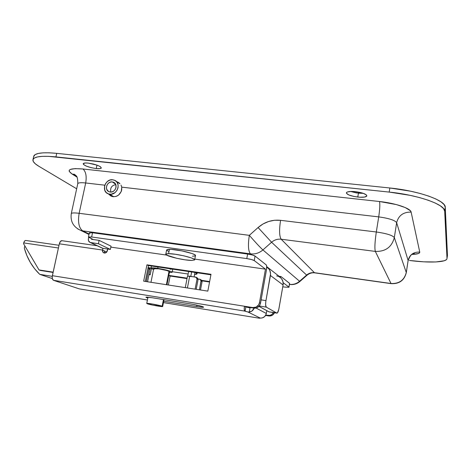 <?xml version="1.0" encoding="UTF-8"?>
<svg xmlns="http://www.w3.org/2000/svg" width="471" height="471" viewBox="0 0 471 471"><rect width="100%" height="100%" fill="white"/><g stroke="black" fill="none" stroke-linecap="round" stroke-linejoin="round"><path stroke-width="0.71" d="M111.021 195.924L111.327 196.207M406.302 272.632L408.116 260.475C409.617 254.676 413.497 251.873 419.749 252.073C419.867 253.433 417.371 254.21 412.272 254.405L418.342 253.557L419.49 252.892L419.749 252.073L411.13 212.097L410.265 210.655L405.237 207.558L396.47 204.602L379.514 201.517C380.091 204.226 379.826 209.354 378.719 216.884L376.311 231.985C386.573 233.457 392.573 235.323 394.321 237.59L396.647 222.677L408.116 260.475L406.279 272.515L394.321 237.59C391.79 247.128 385.461 251.732 375.334 251.408L391.012 283.507L314.445 272.703L281.175 239.227L314.445 272.703C311.508 272.356 308.899 273.145 306.615 275.07L271.584 242.247L306.615 275.07L299.568 281.258C296.612 283.748 293.256 284.778 289.506 284.354C293.256 284.778 296.612 283.748 299.568 281.258L262.918 249.936L271.584 242.247C274.393 239.851 277.59 238.844 281.175 239.227L375.334 251.408L391.012 283.507C399.178 283.866 404.265 280.198 406.279 272.515L394.321 237.59L396.647 222.677C394.933 220.24 388.958 218.314 378.719 216.884L121.759 187.146L121.701 190.078C119.822 195.418 116.402 197.473 111.439 196.254L108.972 194.34L110.597 195.818L113.146 196.707L115.937 196.46L118.545 195.112L121.259 191.52L121.759 187.146L378.719 216.884L376.311 231.985L280.569 220.328L274.558 220.257L268.629 221.488L263.053 223.955L258.084 227.534L249.33 235.341L79.146 213.304L85.693 182.978L104.797 185.185L85.693 182.978C80.947 182.471 78.316 182.695 77.786 183.655C77.786 178.88 77.203 176.225 76.025 175.701L73.947 174.076L75.701 175.312L71.986 173.97L76.891 177.043L71.986 173.97L74.465 174.635L75.884 175.53M88.283 163.113L96.979 165.121L96.237 168.589C88.566 167.364 84.215 165.733 83.184 163.702C83.544 163.013 85.222 162.813 88.218 163.101L85.386 162.978L83.226 163.614L83.497 164.479L86.305 166.11L91.08 167.647L96.237 168.589L100.082 168.624L101.259 168.123L100.464 166.758L98.327 165.639L93.488 164.067L88.218 163.101C95.978 164.35 100.347 165.98 101.33 167.994C100.947 168.689 99.251 168.889 96.237 168.589L97.008 165.127L88.283 163.113M350.501 191.462L358.431 193.175L357.789 197.061C350.624 196.048 346.827 194.617 346.403 192.757C347.156 191.556 350.141 191.185 355.37 191.644L351.537 191.432L347.433 191.962L346.721 192.333L346.462 193.293L348.887 194.97L353.856 196.442L359.732 197.225L364.601 197.061L366.827 195.995L366.403 194.935L363.011 193.234L355.37 191.644C362.617 192.668 366.444 194.105 366.838 195.954C366.038 197.172 363.023 197.537 357.789 197.061L358.431 193.175L363.359 193.351L356.447 192.916L350.501 191.462M89.078 233.999L82.713 230.867L250.431 253.851L251.691 254.835L250.431 253.851C255.058 254.381 259.221 253.08 262.918 249.936C259.221 253.08 255.058 254.381 250.431 253.851C248.241 251.084 247.87 244.914 249.33 235.341C255.565 242.477 260.098 247.346 262.918 249.936L271.584 242.247C274.393 239.851 277.59 238.844 281.175 239.227L375.334 251.408C385.461 251.732 391.79 247.128 394.321 237.59C392.573 235.323 386.573 233.457 376.311 231.985C374.851 242.012 374.527 248.482 375.334 251.408C374.527 248.482 374.851 242.012 376.311 231.985L280.569 220.328C279.115 229.972 279.315 236.271 281.175 239.227C279.315 236.271 279.115 229.972 280.569 220.328C272.15 219.498 264.655 221.894 258.084 227.534L271.584 242.247L258.084 227.534L249.33 235.341C247.87 244.914 248.241 251.084 250.431 253.851L82.713 230.867L80.812 230.443L77.691 228.9L80.812 230.443L82.713 230.867C78.898 228.046 77.709 222.194 79.146 213.304C77.709 222.194 78.898 228.046 82.713 230.867L89.078 233.999M266.71 266.598L280.263 277.213L266.71 266.598M409.381 260.451L423.676 261.823L435.869 261.958L444.129 260.787L446.308 259.739L446.95 258.856C446.096 262.471 428.398 263.012 409.381 260.451M33.005 159.486C32.458 161.353 34.412 163.62 38.863 166.281L76.673 188.789L38.863 166.281L35.319 163.82L33.311 161.559L32.97 159.604L34.354 158.032L37.474 156.931L42.231 156.348L48.472 156.337L389.199 192.086L410.129 195.347L419.755 197.637L428.233 200.234L435.192 203.013L440.35 205.839L443.541 208.6L444.683 211.179L447.003 258.42L444.683 211.179L445.266 207.24L447.391 255.824L447.003 258.42L447.45 255.376L445.266 207.24C445.919 200.546 418.831 190.82 389.847 187.988L410.765 191.238L420.379 193.54L428.851 196.154L435.799 198.956L440.95 201.818L444.129 204.62L445.266 207.24L444.683 211.179C445.325 204.608 418.201 194.965 389.199 192.086L55.937 156.89L56.726 153.352L389.847 187.988L389.199 192.086L389.847 187.988L56.726 153.352C42.926 152.08 35.272 152.987 33.777 156.084L33.005 159.486C34.489 156.454 42.131 155.589 55.937 156.89L56.726 153.352L49.261 152.81L43.02 152.851L38.257 153.458L35.137 154.594L33.671 156.555M408.11 260.746L406.279 272.515C404.265 280.198 399.178 283.866 391.012 283.507L314.445 272.703C311.508 272.356 308.899 273.145 306.615 275.07L299.568 281.258L262.918 249.936C260.098 247.346 255.565 242.477 249.33 235.341L79.146 213.304L85.693 182.978C86.805 176.319 85.905 171.656 83.002 168.995L379.514 201.517L83.002 168.995L75.066 168.612L70.238 169.454L69.231 170.284L69.202 171.344L71.986 173.97C66.105 169.637 69.779 167.976 83.002 168.995C85.905 171.656 86.805 176.319 85.693 182.978C81.006 182.477 78.374 182.695 77.797 183.625M306.615 275.07L306.921 275.305L306.615 275.07M299.568 281.258L299.892 281.475L299.568 281.258M289.494 284.419L289.53 284.437C293.433 284.979 296.889 283.995 299.892 281.475L306.915 275.311C309.288 273.351 311.861 272.532 314.646 272.85L391.113 283.642C399.214 284.06 404.271 280.428 406.285 272.744M79.146 213.304C74.394 212.727 71.775 212.815 71.286 213.581L71.286 213.581C71.775 212.815 74.394 212.727 79.146 213.304M117.862 182.136L116.72 181.706L118.798 182.683L117.862 182.136L119.399 183.195L118.274 182.777L119.534 183.26M119.658 183.372L118.798 182.683L119.658 183.372M121.018 185.103L121.759 187.146L121.018 185.103M419.749 252.073C413.497 251.873 409.617 254.676 408.116 260.475L396.647 222.677C398.525 215.488 403.353 211.962 411.13 212.097L419.749 252.073M379.514 201.517C395.463 203.178 410.759 208.388 411.13 212.097C403.353 211.962 398.525 215.488 396.647 222.677C394.933 220.24 388.958 218.314 378.719 216.884C379.826 209.354 380.091 204.226 379.514 201.517M88.707 237.337L88.383 238.856L88.707 237.337M90.338 242.536L102.902 248.347L110.367 249.418L98.415 243.707L110.367 249.418L111.038 246.18L99.122 240.363L111.038 246.18L110.367 249.418L102.902 248.347L90.732 242.624L98.415 243.707L99.122 240.363L91.439 239.286L91.557 238.732L91.439 239.286L99.122 240.363L98.415 243.707L90.149 242.471L88.501 240.781L88.383 238.856C88.124 240.693 88.778 241.917 90.338 242.536L102.519 248.264M119.934 183.643L119.187 183.402L119.934 183.643M112.316 181.93L113.623 182.289C118.456 184.214 115.395 192.927 110.185 192.038L112.08 191.868L113.852 190.949L115.224 189.424L115.996 187.529L115.784 184.626L114.771 183.078L113.223 182.13L111.374 181.924L109.513 182.477L107.918 183.719L106.835 185.456L106.417 187.423L106.734 189.324L108.46 191.438L110.185 192.038L109.001 191.721C104.062 189.878 107.058 181.058 112.316 181.93L115.548 184.12L112.316 181.93M113.723 196.748L109.731 194.205L108.065 193.769C100.982 191.167 105.245 178.533 112.775 179.769L114.671 180.299C121.547 183.072 117.155 195.483 109.731 194.205L113.723 196.748M112.775 179.769L115.248 180.611L117.114 182.424L118.091 184.938L118.033 187.764L116.932 190.478L114.965 192.657L111.079 194.229L108.442 193.911L106.234 192.545L104.797 190.331L104.515 186.198L105.61 183.502L107.565 181.335L110.079 180.022L112.775 179.769M115.772 184.603C111.656 185.456 110.014 187.947 110.838 192.068C110.014 187.947 111.656 185.456 115.772 184.603M146.646 297.66L146.758 297.095L146.646 297.66L147.817 298.049L145.916 297.207L152.18 297.743L146.693 297.095L145.91 297.236L146.646 297.66M265.75 315.134L269.918 315.393L271.82 314.504L273.463 312.591C272.167 314.763 270.295 315.729 267.846 315.476L265.75 315.134M168.801 275.4L187.111 278.161L168.801 275.4L170.119 276.041L187.028 278.596L170.119 276.041L168.359 285.002L170.119 276.041L168.801 275.4M201.847 280.386L209.636 281.564L201.847 280.386M53.47 280.298L244.785 311.095L247.805 311.937L260.204 318.043L259.338 318.213L163.455 302.594L259.338 318.213L262.335 317.896L264.637 316.6L266.086 314.357L266.816 310.683L266.315 313.486L256.083 308.04L266.315 313.486C265.679 316.106 264.066 317.625 261.47 318.049L260.204 318.043L247.805 311.937L245.079 311.237L245.85 306.957L250.036 307.928L249.3 312.02L247.805 311.937L249.3 312.02L250.107 307.528L250.036 307.928L245.85 306.957L245.079 311.237L244.785 311.095L244.225 309.447L244.455 306.238L52.375 275.7L59.334 243.813L102.478 250.036L102.796 252.014L104.368 253.045L106.652 252.156L107.729 249.035L107.37 250.743C106.805 252.474 105.71 253.221 104.073 252.98C102.813 252.491 102.278 251.508 102.478 250.036L104.209 250.837L104.715 253.068L104.209 250.837L106.764 252.026L102.478 250.036L103.025 248.364L102.478 250.036L59.334 243.813L52.246 276.477L52.34 278.679L53.47 280.298L79.24 288.87L53.47 280.298L244.785 311.095C244.155 310.507 244.049 308.888 244.455 306.238L245.85 306.957L244.455 306.238L252.827 307.569L52.375 275.7C51.975 278.131 52.34 279.662 53.47 280.298M79.263 288.876L147.435 299.986M163.72 301.228L198.503 306.862L203.236 307.286L203.543 307.039L202.324 306.521L192.192 304.225L152.18 297.743L190.237 303.895C198.173 305.29 202.63 306.38 203.607 307.174C203.184 307.439 200.887 307.245 196.719 306.586L196.984 305.167L196.719 306.586L163.72 301.228M265.573 315.44L270.825 315.87L272.715 314.993L274.511 312.756C273.274 315.134 271.361 316.2 268.764 315.959L267.846 315.476L268.764 315.959L265.573 315.44M202.071 280.869L209.554 282.005L202.071 280.869M289.006 287.216L285.002 287.122L289 287.245L289.553 283.324L288.9 287.075L283.159 282.682L288.9 287.075L289.553 283.324L281.034 276.589L280.18 277.39L281.034 276.589L289.659 283.465M265.473 269.165L259.474 302.688L260.504 303.277L266.468 269.924L266.657 266.044L266.233 264.896L255.058 256.059L254.24 260.575L265.473 269.165L194.8 259.097L265.473 269.165L259.474 302.688L258.65 304.831L256.118 307.092L252.827 307.569L253.893 308.128L245.562 306.804L253.893 308.128C257.337 308.322 259.545 306.703 260.504 303.277L259.686 305.408L257.166 307.657L254.999 308.193L252.827 307.569C256.289 307.763 258.502 306.132 259.474 302.688L260.504 303.277L266.468 269.924C266.869 267.304 266.792 265.626 266.233 264.896L255.058 256.059C253.792 255.294 251.314 254.628 247.622 254.057L252.262 254.982L255.058 256.059L254.24 260.575L265.473 269.165M210.914 274.817L148.495 265.573L145.309 281.428L148.495 265.573L146.946 264.826L143.661 281.169L207.829 291.125L211.008 274.293L146.946 264.826L211.008 274.293L207.829 291.125L143.661 281.169L146.946 264.826L148.495 265.573L210.914 274.817M89.92 233.322L89.337 232.892M89.325 232.833L92.54 232.768L247.622 254.057L246.792 258.597L91.639 236.995L92.54 232.768L247.622 254.057L246.792 258.597L251.437 259.521L254.24 260.575C252.968 259.827 250.484 259.168 246.792 258.597L91.639 236.995L92.54 232.768L89.337 232.792L88.442 237.001L91.639 236.995L88.442 237.096L93.229 239.539L88.442 237.001M166.551 255.07L110.844 247.134L166.551 255.07M285.002 287.122L282.771 286.792L285.002 287.122M62.09 240.752L60.494 241.299L59.334 243.813C59.923 241.623 60.788 240.587 61.942 240.705L97.114 245.721M259.839 318.002L259.338 318.213L259.839 318.002M254.169 308.169L251.914 311.066L249.3 312.02C251.62 311.684 253.245 310.401 254.169 308.169M280.757 277.878L281.77 279.032L283.024 281.858L283.089 284.99L270.419 275.482L265.95 300.616C265.414 304.148 265.52 306.315 266.262 307.116L276.871 313.127L266.262 307.116L259.256 306.009L266.262 307.116L265.62 304.902L265.779 301.752L270.554 273.792L269.848 270.542L269.035 269.106L266.721 266.922C269.665 268.959 270.896 271.808 270.419 275.482L283.089 284.99C283.524 281.075 282.035 278.237 278.626 276.477M276.901 313.138L268.965 311.861L276.901 313.138C277.666 313.144 278.361 311.578 278.979 308.428L283.089 284.99L278.773 309.465L277.395 312.968L268.965 311.861L258.95 306.362L269.153 311.902M265.95 300.616L261.117 299.868L265.95 300.616M276.648 275.912L278.143 276.283M148.306 267.44L149.083 267.811L150.013 269.489L148.871 268.947L148.135 267.34L148.871 268.947L146.334 281.587L148.871 268.947L150.013 269.489L147.553 281.776L150.013 269.489L149.813 268.358L148.901 267.769M26.035 240.528L25.363 240.504L24.38 241.335L23.55 243.684L38.999 269.924L40.594 270.478L38.999 269.924L53.152 272.15L38.999 269.924L23.55 243.684L23.721 242.918L58.422 247.993L23.721 242.918C24.204 241.199 24.934 240.387 25.923 240.487L59.016 245.285M53.088 272.444L40.594 270.478L53.088 272.444M150.961 282.306L153.693 268.653C153.988 268.335 155.671 268.393 158.733 268.829L153.681 268.7M158.032 266.986L157.761 268.352C166.269 269.806 171.067 271.131 172.139 272.315L169.366 272.538L172.145 272.303L170.584 271.32L157.761 268.352L158.032 266.986M149.042 267.793L151.079 267.97L149.042 267.793M172.256 271.72L188.117 274.016L172.256 271.72M194.582 274.422L196.33 274.246L196.972 273.922L196.866 273.445L195.436 272.521L197.002 273.875L194.582 274.422M172.445 269.118L170.025 269.171M153.534 269.436L151.22 268.435L151.268 267.97L157.761 268.352C153.681 267.769 151.444 267.693 151.05 268.123C150.961 268.423 151.792 268.859 153.534 269.436M169.307 271.92L169.012 271.343L166.204 270.378L158.733 268.829C165.103 269.918 168.695 270.907 169.507 271.796M153.811 268.882L154.241 269.135M194.959 272.45L194.117 276.854L194.959 272.45M190.802 276.359L191.65 271.961L190.802 276.359M187.411 287.958L189.678 276.189L196.383 277.325L197.049 278.956L195.1 289.153L197.049 278.956L198.073 279.491L196.195 289.324L198.073 279.491L197.049 278.956L195.818 277.113L187.505 276.106L189.678 276.189L187.411 287.958M200.881 279.78L201.859 280.41L202.088 281.593L200.493 289.989L202.088 281.593L201.099 281.075L199.433 289.824L201.099 280.451L200.44 279.468L198.097 278.985L200.087 279.303L201.099 281.075L202.088 281.593L200.575 279.562M187.729 276.035L188.6 271.508L187.729 276.035M197.414 277.866L198.073 279.491L196.519 277.419M150.196 274.799L149.054 274.281L150.32 267.981L149.054 274.281L150.196 274.799L148.989 274.617L150.196 274.799L151.438 268.582L150.196 274.799M52.316 278.579L39.741 274.352L52.263 276.347L39.741 274.352C32.328 267.198 27.188 258.461 24.327 248.129L26.871 255.529L30.321 262.441L34.63 268.753L39.741 274.352L52.316 278.579M24.833 245.862L24.327 248.129L24.833 245.862M194.664 259.798L195.471 255.629C196.996 253.999 177.102 249.153 169.436 249.324L168.583 253.657C176.242 253.545 196.16 258.355 194.647 259.91L191.609 260.434L194.623 259.951L193.952 259.062L191.161 257.855L183.949 255.859L175.418 254.275L168.583 253.657L169.436 249.324L166.646 249.895L165.798 254.181L168.583 253.657L166.181 253.898L165.786 254.205L166.657 255.129L176.637 258.267L184.873 259.798L191.609 260.434C183.802 260.439 164.514 255.8 165.798 254.181M168.712 251.461L166.793 250.348M166.622 250.007L167.976 249.395L171.356 249.395L181.953 250.89L191.997 253.516L194.782 254.752L195.447 255.671M194.947 255.971L192.427 256.195M162.154 306.203L163.461 299.562L162.154 306.203L162.489 306.58L153.051 305.184L146.746 303.43C146.628 302.841 159.563 305.167 162.154 306.203L162.678 306.521C162.73 307.092 150.084 304.819 147.329 303.766L146.74 303.442L147.37 303.359L151.756 303.907L162.154 306.203M166.387 284.696L169.012 271.343L166.387 284.696M447.397 255.818L447.008 258.479M77.786 183.655L71.286 213.581C70.208 221.482 73.382 227.099 80.812 230.443L88.984 234.446M408.133 260.604C409.841 256.377 411.236 254.299 412.319 254.375L414.427 253.669L413.079 253.987M113.623 182.289L114.736 183.048M112.534 196.607L108.065 193.769M163.449 302.594L259.35 318.219M278.214 276.153L280.857 276.536M172.757 269.165L172.15 272.25M197.208 272.786L197.025 273.757M151.474 266.015L151.05 268.123M187.505 276.106L185.28 287.628M146.746 303.43L147.994 297.177M162.683 306.491L164.032 299.656M166.952 284.784L169.519 271.749"/></g></svg>
